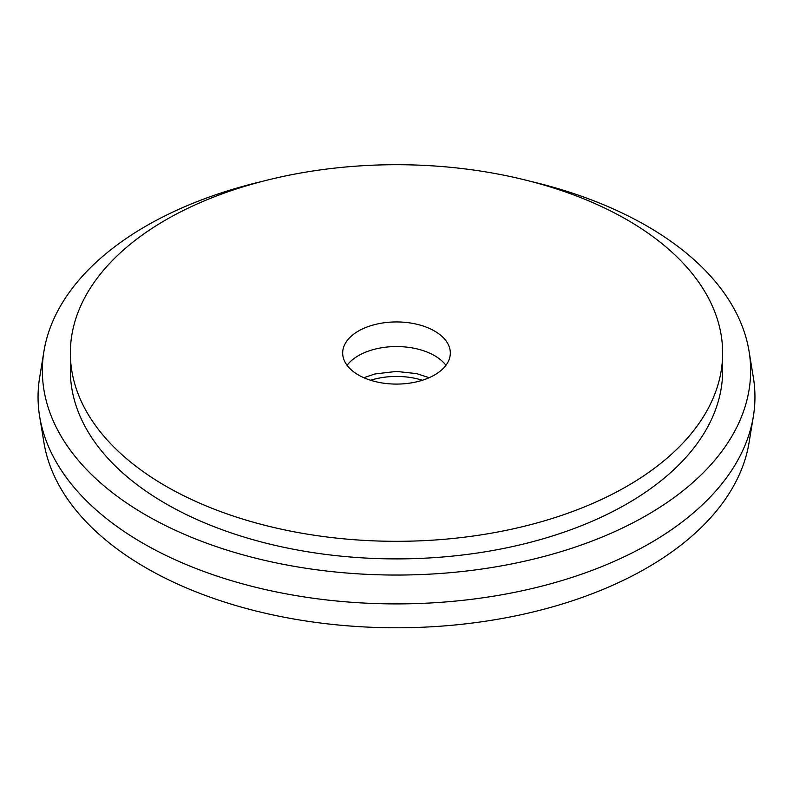 <?xml version="1.0" encoding="UTF-8"?>
<svg xmlns="http://www.w3.org/2000/svg" width="793" height="793" viewBox="0 0 793 793"><rect width="100%" height="100%" fill="white"/><g stroke="black" fill="none" stroke-linecap="round" stroke-linejoin="round"><path stroke-width="1.19" d="M422.382 380.263A53.825 31.076 0 0 0 370.618 380.263M434.554 331.038A53.825 31.076 0 0 0 375.902 324.307A53.825 31.076 0 0 0 342.675 353.014A53.825 31.076 0 0 0 358.446 374.99A53.825 31.076 0 0 0 417.098 381.72A53.825 31.076 0 0 0 450.325 353.014A53.825 31.076 0 0 0 434.554 331.038M445.924 365.315A53.825 31.076 0 0 0 434.554 355.651A53.825 31.076 0 0 0 347.076 365.315M262.711 181.28A354.144 204.465 0 0 0 43.932 351.319L39.65 377.448A358.446 206.943 0 0 0 39.65 416.474L43.932 442.603A354.144 204.465 0 0 0 146.081 567.897A354.144 204.465 0 0 0 516.431 615.705A354.144 204.465 0 0 0 749.068 442.603L753.35 416.474A358.446 206.943 0 0 0 753.35 377.448L749.068 351.319A354.144 204.465 0 0 0 646.919 226.015A354.144 204.465 0 0 0 530.289 181.28M39.65 416.474A358.446 206.943 0 0 0 143.037 543.294A358.446 206.943 0 0 0 517.888 591.677A358.446 206.943 0 0 0 753.35 416.474M43.932 351.319A354.144 204.465 0 0 0 146.081 515.163A354.144 204.465 0 0 0 547.309 555.586A354.144 204.465 0 0 0 749.068 351.319M70.349 353.014L70.349 370.589A326.151 188.308 0 0 0 165.876 503.743A326.151 188.308 0 0 0 521.318 544.563A326.151 188.308 0 0 0 722.651 370.589L722.651 353.014A326.151 188.308 0 0 0 627.124 219.859A326.151 188.308 0 0 0 271.682 179.04A326.151 188.308 0 0 0 70.349 353.014A326.151 188.308 0 0 0 165.876 486.168A326.151 188.308 0 0 0 521.318 526.978A326.151 188.308 0 0 0 722.651 353.014M429.182 377.706L416.642 373.622L396.45 371.421L374.95 373.959L363.818 377.706"/></g></svg>
